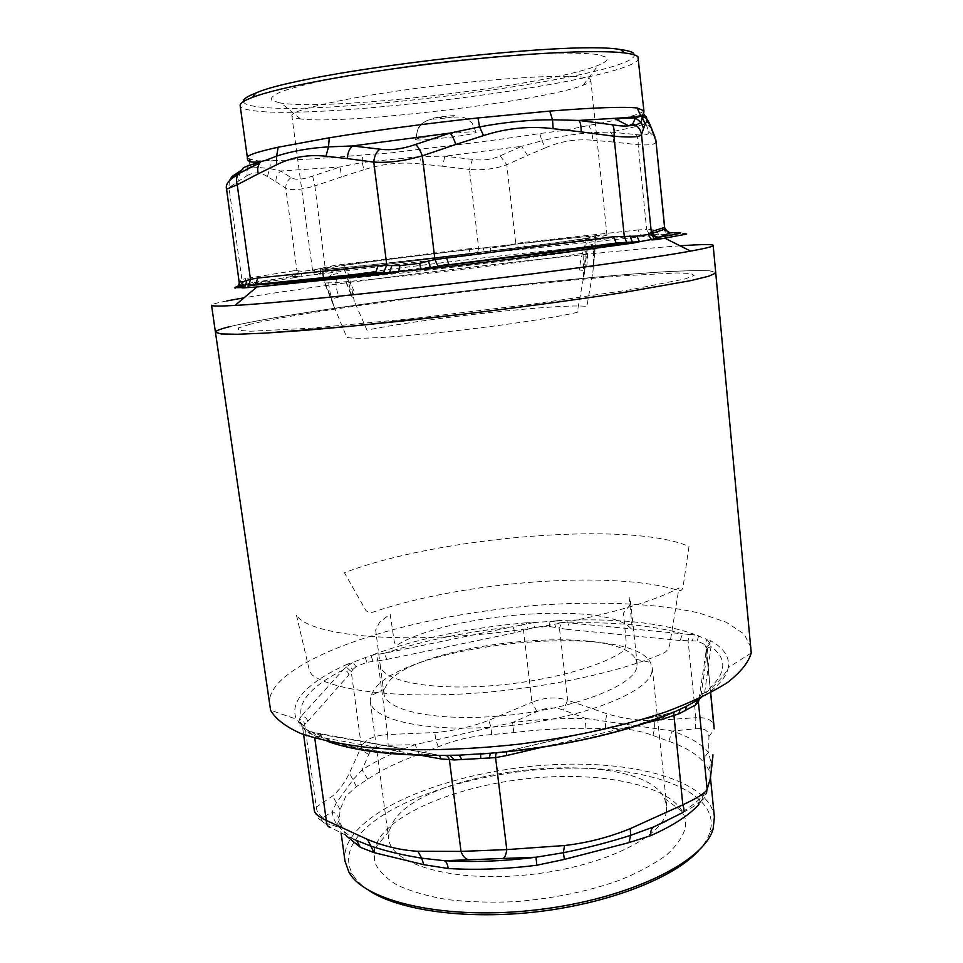 <?xml version="1.0" encoding="UTF-8"?>
<svg xmlns="http://www.w3.org/2000/svg" width="963" height="963" viewBox="0 0 963 963"><rect width="100%" height="100%" fill="white"/><g stroke="black" fill="none" stroke-linecap="round" stroke-linejoin="round"><path stroke-width="0.72" stroke-dasharray="4.82 3.61" d="M296.448 615.176L308.967 668.575C310.206 672.463 311.555 674.798 313.011 675.605C334.233 690.11 393.048 698.079 466.068 693.781C539.027 689.472 617.5 673.053 662.592 653.576C665.782 652.457 668.105 649.76 669.574 645.511L678.975 587.984C639.251 609.29 546.141 630.332 458.665 636.086C371.092 641.936 306.631 631.957 296.448 615.176M688.978 546.503L682.911 587.875C681.9 590.427 680.239 591.222 677.94 590.295C612.059 569.867 463.901 581.363 373.957 611.818C370.815 613.094 368.119 612.624 365.856 610.41L344.441 572.756C438.033 536.692 630.452 520.61 688.978 546.503M344.995 861.103C344.008 853.302 346.102 845.466 351.302 837.593C376.834 800.084 463.781 770.256 547.778 765.007C631.68 759.53 709.538 779.705 714.39 817.057M698.055 851.22C704.097 844.72 708.082 838.304 709.996 831.972L711.212 825.977C713.956 787.012 638.144 764.249 553.833 768.667C469.438 772.771 380.433 802.673 354.926 840.615C347.342 852.243 346.62 863.57 352.759 874.573L348.883 872.057M710.429 778.14L708.142 786.049L711.091 773.265L710.838 761.889L708.624 752.536C705.325 755.245 703.809 758.627 704.073 762.708L708.792 769.618L710.152 774.649L710.092 779.44L706.108 793.187L698.921 804.49M668.852 741.329L672.126 731.001L695.479 728.859C704.109 727.92 708.599 730.472 708.937 736.526L708.624 752.536C701.076 743.761 688.918 736.587 672.126 731.001L585.781 718.482C561.886 718.085 537.474 719.433 512.533 722.539L415.161 744.676C394.108 752.055 376.413 760.481 362.076 769.955L353.24 779.44L336.195 803.19L332.283 811.665C336.268 813.278 338.627 816.143 339.361 820.247L340.071 809.739L345.645 796.533L356.37 786.59L367.818 779.187C381.649 769.858 398.79 761.564 419.218 754.294L438.309 746.794C455.005 739.933 472.797 735.864 491.672 734.588L513.821 732.578C538.076 729.557 561.814 728.269 585.035 728.726L605.631 728.437C622.736 727.751 638.517 730.098 652.986 735.467L668.852 741.329C685.102 746.903 696.839 754.029 704.073 762.708M685.584 827.024L685.439 819.369L682.863 812.098C667.612 784.652 601.478 771.64 533.117 778.056C464.732 784.364 397.454 809.558 378.483 839.64L374.463 848.872L374.595 861.885C378.17 870.311 385.597 877.991 396.864 884.901C410.274 891.184 426.91 896.059 446.748 899.526C468.078 902.018 490.974 902.728 515.434 901.657C553.352 898.539 588.068 891.401 619.594 880.23C638.71 872.418 654.455 863.907 666.829 854.723C677.001 845.382 683.249 836.149 685.584 827.024M368.901 890.462C361.498 885.575 356.117 880.278 352.759 874.573M513.821 732.578L512.533 722.539L536.993 711.585C546.153 707.396 554.989 706.902 563.475 710.092L585.781 718.482L585.035 728.726M367.818 779.187L362.076 769.955L368.793 754.306C371.586 748.359 378.038 745.338 388.161 745.242L415.161 744.676L419.218 754.294M666.48 811.303C663.134 837.473 600.13 867.94 525.834 875.006C451.539 882.349 390.822 864.124 388.679 838.785L389.112 831.141L392.507 823.124C423.78 766.091 639.817 745.543 664.458 798.315L666.673 805.634L666.48 811.303M708.937 736.526L714.065 729.689M712.776 758.025L708.792 769.618M695.479 728.859L695.828 717.7L654.792 720.517C638.698 720.806 622.712 718.554 606.859 713.764L567.64 700.185L563.475 710.092M652.986 735.467L654.599 728.124L654.792 720.517M605.631 728.437L605.498 721.01L606.859 713.764M536.993 711.585L531.961 702.256L488.759 720.348C471.28 726.909 453.284 730.977 434.782 732.53L387.608 734.564L388.161 745.242M491.672 734.588L491.046 727.294L488.759 720.348M438.309 746.794L435.733 739.873L434.782 732.53M368.793 754.306C364.845 752.741 362.389 750.189 361.402 746.626L349.485 772.988C344.477 783.088 338.88 790.731 332.692 795.907L316.297 807.126L304.645 724.465L307.715 721.468C306.884 718.073 304.741 716.291 301.287 716.147L299.505 719C302.382 719.662 304.091 721.492 304.645 724.465L302.563 727.221L301.491 724.585L298.819 722.575L306.523 731.832L302.563 727.221M356.37 786.59L349.485 772.988M340.071 809.739L332.692 795.907M698.873 802.998C699.066 799.35 700.655 796.678 703.64 794.957L708.142 786.049L706.108 793.187M651.891 672.054C647.894 692.59 583.337 718.193 507.91 725.801C432.483 733.601 371.622 720.998 370.261 701.245L370.779 695.743L374.619 688.894C408.143 643.284 628.225 621.412 650.446 662.4L652.24 667.624L651.891 672.054M710.598 692.758L706.3 649.255L705.915 652.469L707.913 647.846L711.055 646.667L710.237 643.85L706.637 646.895L706.3 649.255L706.288 648.171L710.694 692.71M689.544 634.545L682.562 633.774L680.107 640.503L697.212 641.033L704.687 644.428L707.071 639.48L694.371 634.328L689.544 634.545L688.088 640.901L695.828 717.7C706.83 717.146 712.897 720.059 714.028 726.475M521.115 625.071L512.918 626.732L515.289 632.691L528.145 629.14L526.34 622.784L533.538 622.592L521.115 625.071L523.547 630.596L531.961 702.256C544.408 697.356 556.301 696.67 567.64 700.185L559.455 628.189L566.593 629.26L569.133 622.929L550.005 621.472L533.538 622.592L534.585 627.443L549.235 626.456L559.455 628.189L561.754 622.315M346.355 667.07L342.96 670.031C346.138 670.152 348.088 671.777 348.835 674.894L352.855 669.55L347.45 664.157L352.94 662.279L346.355 667.07L351.254 671.693L361.402 746.626C365.254 739.44 373.981 735.431 387.608 734.564L377.833 660.883L386.693 659.438L384.586 653.239L370.96 655.406L352.94 662.279L356.009 666.673L366.891 662.279L377.833 660.883L376.509 654.936M353.638 839.218L330.634 827.53L323.592 822.643C321.293 820.295 321.136 818.586 323.135 817.515L332.283 811.665C332.668 817.057 334.883 822.233 338.916 827.205L353.638 839.218L356.755 840.735M323.135 817.515C319.054 815.348 316.779 811.881 316.297 807.126L314.347 810.726C316.418 816.118 318.476 819.188 320.523 819.922L323.592 822.631L338.916 827.205L337.7 823.786C338.41 820.945 339.012 820.187 339.506 821.535L339.361 820.247M707.143 789.275C707.336 794.294 705.361 798.122 701.22 800.771L703.64 794.957C695.298 803.973 682.791 812.688 666.119 821.138M636.712 667.804C632.438 686.138 574.141 708.684 506.911 715.389C439.694 722.262 385.236 711.272 383.984 693.697L384.357 689.183L387.644 683.104C416.582 642.309 617.331 622.387 635.7 659.21L637.121 663.519L636.712 667.804M704.687 644.428L706.288 648.171L706.637 646.895L707.913 647.846L701.16 694.118L698.969 699.162L705.915 652.469M704.615 692.854L701.16 694.118L703.712 694.504L704.615 692.854L711.055 646.667C728.57 659.402 726.427 674.798 704.615 692.854M699.331 698.392L703.712 694.504C716.4 684.561 724.573 675.617 728.233 667.648C726.547 676.917 718.097 686.631 702.894 696.791L701.329 697.477L702.858 695.852M528.145 629.14L534.585 627.443M352.855 669.55L356.009 666.673M683.188 812.399C693.841 806.645 699.86 802.769 701.22 800.771M630.031 604.8L623.47 613.07L626.239 642.61L624.626 650.001C603.632 666.565 542.41 682.827 483.835 686.27C425.177 689.821 382.203 680.143 380.265 665.577L375.678 630.031L379.603 622.182L390.159 614.141L394.204 641.141C394.818 644.211 395.986 645.391 397.683 644.68C450.828 612.54 609.699 601.008 631.439 629.176C632.089 629.754 632.258 628.442 631.957 625.252L629.116 597.325L630.5 601.068L630.031 604.8M710.237 643.85L707.071 639.48L710.826 640.828L706.096 647.136M698.644 635.712L697.212 641.033M701.329 697.477L697.681 700.041M673.655 712.223L680.022 709.322M549.235 626.456L550.005 621.472L557.204 620.69L555.314 627.31M366.891 662.279L365.182 657.38M303.237 727.715L310.471 731.651C312.722 731.519 314.034 732.879 314.432 735.732L306.523 731.832M697.982 699.848L702.894 696.791M663.615 716.412L665.662 714.173L674.798 711.38M490.239 753.439L507.874 750.971L506.574 751.718M342.96 670.031C328.371 677.326 317.333 684.922 309.833 692.83C302.406 700.763 299.565 708.539 301.287 716.147L342.96 670.031M310.471 731.651L316.923 733.457C319.511 732.915 321.148 734.263 321.835 737.502L314.432 735.732L314.757 738.127M299.505 719L298.819 722.575L296.833 720.047M682.562 633.774C652.481 625.372 614.671 621.761 569.133 622.929L682.562 633.774M439.465 755.449L438.285 755.064C376.966 754.39 334.871 746.77 312.024 732.205L436.107 754.655L316.586 733.589C338.988 746.903 378.712 753.981 435.77 754.811L450.576 755.486M508.007 751.068C570.927 744.05 623.53 731.784 665.818 714.257L508.007 751.068M269.339 705.698C268.34 697.417 272.192 689.014 280.895 680.48C319.957 643.489 432.953 613.166 539.316 605.137C600.142 600.9 657.837 603.38 699.704 613.202L726.331 622.267L744.122 634.039L751.369 648.219M512.918 626.732C466.092 631.848 423.311 640.684 384.586 653.239L512.918 626.732M303.237 725.669L298.686 720.517L297.579 720.276L298.554 721.552M230.35 326.493C274.84 315.816 393.277 298.927 502.554 286.661C565.052 279.703 623.759 274.25 665.818 271.698C685.235 270.675 699.848 270.386 709.659 270.808L715.942 272.565L709.659 270.808C699.848 270.386 685.235 270.675 665.818 271.698C623.759 274.25 565.052 279.703 502.554 286.661C393.277 298.927 274.84 315.816 230.35 326.493C220.419 328.925 215.447 330.839 215.435 332.247M249.634 324.375L238.487 327.938L238.403 330.309L250.5 331.248L312.132 328.118L414.596 318.368L531.732 304.248L630.019 289.815L685.271 278.885L694.046 275.442L690.856 273.48L676.941 272.95L623.422 275.755C588.152 278.524 548.26 282.364 503.757 287.251C401.318 298.65 289.538 314.6 249.634 324.375M606.184 235.466L606.991 235.141C607.593 232.673 361.185 261.623 318.633 268.93L312.53 270.254C311.302 271.41 372.476 265.138 451.454 255.773C530.408 246.432 600.009 237.223 606.184 235.466M298.614 118.69L300.42 118.943C344.273 125.021 542 101.44 583.193 85.213C588.321 83.287 590.849 81.614 590.776 80.194L589.789 78.942C582.784 73.561 511.365 76.462 431.135 86.465C350.869 96.408 289.646 109.926 291.861 115.837C292.09 117.065 294.329 118.016 298.614 118.69M586.756 238.282L585.456 238.499C560.767 242.243 493.249 250.801 430.16 258.12C366.975 265.451 322.34 269.941 321.762 269.171L344.285 265.367C405.953 256.591 572.997 237.079 595.17 236.152L586.756 238.282L585.167 251.764L584.541 272.685L584.722 270.471L579.269 270.013C580.508 260.636 581.808 254.449 583.169 251.451L587.526 248.863M279.017 102.74L281.112 103.089C332.391 111.323 550.318 85.334 598.228 65.279C606.112 62.101 608.833 59.429 606.377 57.262L597.903 54.566C587.899 53.35 573.503 52.881 554.736 53.146C513.989 54.337 455.355 59.682 400.09 67.362L327.119 79.688C307.666 83.889 292.559 87.814 281.798 91.461C273.769 94.868 270.326 97.732 271.482 100.08L279.017 102.74M322.196 271.867L323.604 279.908C326.71 280.739 370.779 276.658 431.617 269.688C492.37 262.73 557.637 254.256 583.891 250.007L585.456 238.499M595.363 236.188L595.17 248.647L593.256 266.98C594.002 252.8 593.629 245.192 592.125 244.157L589.187 244.987L587.996 247.166M344.285 265.367L348.835 275.033C411.526 265.583 568.989 247.383 594.893 246.709L595.17 236.152M593.124 269.062L594.809 249.634C569.001 250.079 411.971 268.196 349.509 277.777L354.3 301.311L351.688 296.183L347.535 277.091L342.443 265.644M351.688 296.183L350.881 294.329L354.926 293.185C350.953 283.303 347.402 278.138 344.285 277.717L340.565 276.814L338.097 273.504L331.296 274.756L333.8 278.114L337.58 279.041L336.641 279.727C335.256 282.641 336.015 288.406 338.916 297.025L331.681 298.891L332.283 300.925L324.495 281.641L322.364 269.026M243.398 101.597C243.892 103.595 247.419 105.136 253.991 106.219C321.088 118.702 650.735 74.247 633.786 53.447M332.283 300.925L334.017 306.547L324.411 282.797C327.54 283.736 371.477 279.764 432.098 272.842C492.635 265.932 557.661 257.434 583.831 253.1L583.337 278.825L584.541 272.685M588.694 247.082L589.187 244.987M590.825 247.575L586.744 249.874C587.863 250.561 587.827 256.29 586.66 267.088L593.256 266.98M592.125 244.157L591.39 246.721M638.65 58.141C638.517 79.869 318.079 122 251.09 110.336C244.193 109.264 240.545 107.7 240.148 105.653M334.017 306.547L346.704 337.026C349.4 339.71 388.908 337.917 442.872 332.175C496.752 326.469 554.399 317.874 577.198 312.361L583.337 278.825M592.401 274.732L586.828 306.523C566.039 302.839 421.216 318.621 366.999 330.189L354.3 301.311M643.898 110.769L643.019 111.612C637.59 115.175 619.606 119.773 589.043 125.383L565.835 130.125L539.786 133.568C502.096 139.274 462.409 144.45 420.723 149.096L391.147 152.9L362.449 154.971C323.688 158.462 293.233 160.303 271.097 160.496L258.06 160.917L249.862 159.136L247.371 157.583M251.837 166.888L269.652 168.537L271.097 160.496M249.959 161.664L248.069 167.502L250.813 166.984M312.65 176.073L314.865 185.907L341.564 176.879L340.132 166.996L312.65 176.073C302.454 179.696 295.256 180.213 291.055 177.625L280.799 171.005C277.356 173.737 275.731 177.324 275.924 181.754L267.425 176.566L269.652 168.537L280.799 171.005L340.132 166.996L362.257 162.47L362.449 154.971M472.424 159.401L469.438 169.452L442.679 166.25L444.81 156.211L521.693 146.292L500.182 155.837C492.081 159.593 482.836 160.773 472.424 159.401L444.81 156.211L421.252 156.427L419.988 163.915C400.945 161.844 382.239 163.782 363.833 169.765L362.257 162.47L421.252 156.427L420.723 149.096M500.182 155.837L506.791 164.709L527.568 155.404L521.693 146.292L541.856 140.815L539.786 133.568M635.544 134.519C637.626 136.686 638.481 140.08 638.132 144.739L613.407 142.055C613.467 137.577 612.42 134.23 610.277 132.039C627.154 128.801 639.035 125.984 645.896 123.589L648.725 131.546C649.351 134.736 644.957 135.723 635.544 134.519L610.277 132.039L591.812 132.713L593.112 140.273C576.368 138.732 560.49 141.248 545.479 147.796L541.856 140.815C559.009 136.445 575.657 133.749 591.812 132.713L589.043 125.383M651.457 128.272L645.896 123.589L646.775 119.364L643.019 111.612M650.266 125.25L646.775 119.003M239.727 173.099L242.748 169.332L248.069 167.502L246.781 175.904L238.764 180.924L239.402 173.822M275.924 181.754L285.77 188.194L296.941 270.687L293.968 270.735C294.112 274.178 292.583 276.249 289.394 276.971L293.306 276.634C295.834 275.55 297.037 273.564 296.941 270.687L302.683 271.361L300.793 276.441L313.962 274.636L314.407 269.796L302.683 271.361M238.619 286.059L240.473 285.457C243.952 284.675 245.613 282.388 245.445 278.608L241.93 279.655L239.715 282.352M229.314 180.863L228.965 187.665L238.764 180.924M519.37 248.442L514.555 249.393L515.024 250.067L507.525 250.621L514.555 249.393L511.678 244.722L515.759 243.651L519.37 248.442L526.845 247.359C524.787 247.31 523.475 245.685 522.909 242.459L515.759 243.651L506.791 164.709C495.789 168.85 483.342 170.427 469.438 169.452L478.647 247.973L469.896 248.647L468.812 254.1L477.431 253.305L478.647 247.973L490.504 247.985L490.54 252.595L483.173 253.751L482.932 253.064L507.525 250.621L505.635 246.227L490.504 247.985M291.055 177.625C287.456 180.262 285.686 183.777 285.77 188.194C291.247 190.698 300.95 189.94 314.865 185.907L325.747 272.216L334.197 270.868C334.955 270.495 335.148 268.641 334.799 265.331L314.407 269.796M656.188 141.633C655.863 144.414 649.844 145.437 638.132 144.739L646.667 229.459L638.433 229.916C638.975 233.347 640.251 235.092 642.237 235.165L649.375 234.731L646.667 229.459L656.2 230.037L658.716 234.743L655.225 235.357L653.684 234.743L667.046 234.081L663.579 229.387L656.2 230.037M648.725 131.546L654.948 137.035M233.022 175.808L231.565 177.12M238.776 286.035C241.219 284.687 242.279 282.556 241.93 279.655L228.965 187.665L226.57 189.205M511.678 244.722L505.635 246.227M664.747 228.183L663.579 229.387M668.478 232.781L670.043 232.89M293.306 276.634L300.793 276.441L294.979 277.561L298.963 271.036M320.667 268.147L320.571 273.311L319.656 274.178L313.962 274.636L325.747 272.216M252.402 282.592L240.473 285.457L289.394 276.971L252.402 282.592M477.431 253.305L482.932 253.064L483.607 247.997M468.812 254.1L334.197 270.868L468.812 254.1M649.375 234.731L653.371 234.599M664.687 228.46L669.129 233.491L670.826 234.105L667.046 234.081L669.791 233.058M642.237 235.165L526.845 247.359L642.237 235.165M226.702 300.95C216.687 302.924 211.631 304.356 211.547 305.235M680.071 245.818C584.625 252.426 338.338 281.798 244.024 297.82M416.353 139.864C422.769 141.2 477.66 134.302 476.107 132.34L475.578 132.075C470.666 130.499 413.464 137.649 415.583 139.563L416.353 139.864C416.04 128.524 421.18 121.567 431.785 118.991C434.554 119.785 459.098 116.499 455.511 115.813C452.959 114.982 427.837 118.353 431.785 118.991M346.054 835.607L339.506 821.535L341.107 833.127M557.204 620.69C614.635 617.849 660.353 622.399 694.371 634.328L692.277 640.828M566.593 629.26L680.107 640.503M645.776 722.948L542.109 747.228M386.693 659.438L515.289 632.691M307.715 721.468L348.835 674.894M526.34 622.784C468.235 627.912 416.437 638.782 370.96 655.406L372.994 661.376M751.248 652.95L728.233 667.648L728.497 665.854C729.123 656.152 723.225 647.81 710.826 640.828M347.45 664.157C328.046 672.824 313.649 682.009 304.26 691.711C295.316 701.124 292.692 710.273 296.399 719.144L270.579 710.261M327.191 741.257C317.621 737.778 310.555 733.987 306.005 729.87C308.726 730.243 310.255 731.687 310.604 734.215M420.59 755.257L321.835 737.502M587.755 247.96C586.395 253.413 585.372 260.925 584.685 270.495M331.296 274.756C327.793 276.778 327.914 284.819 331.681 298.891M351.074 294.245C346.548 281.027 342.226 274.118 338.097 273.504M267.425 176.566C260.203 171.968 253.317 171.751 246.781 175.904M363.833 169.765L341.564 176.879M545.479 147.796L527.568 155.404M442.679 166.25L419.988 163.915M613.407 142.055L593.112 140.273M293.968 270.735L245.445 278.608M469.896 248.647L334.799 265.331M638.433 229.916L522.909 242.459M239.715 284.699L240.437 280.666M652.348 233.72L651.048 229.676M294.979 277.561L242.628 285.614M239.715 286.18L238.487 286.444M483.173 253.751L319.656 274.178M655.225 235.357L652.745 235.574M652.601 235.586L515.024 250.067M686.691 234.081C688.232 233.239 682.948 233.239 670.826 234.105M476.107 132.34L472.099 123.083C468.126 119.376 464.648 117.342 461.674 116.98L441.885 117.233C432.086 118.569 425.538 120.676 422.263 123.565C419.17 124.516 416.943 129.849 415.583 139.563M711.091 773.265C710.887 772.434 710.574 772.892 710.152 774.649L710.477 777.887M389.1 831.141L374.463 848.872M664.458 798.303L682.863 812.098M709.996 831.972L713.186 828.613M712.873 756.388L712.74 758.158C712.283 762.431 712.993 761.817 711.091 773.253M370.249 701.245L388.667 838.785M652.24 667.624L666.685 805.634M714.077 729.545L714.113 728.51M384.345 689.183L370.767 695.743M635.7 659.21L650.446 662.4M380.192 665.084L383.972 693.697M630.5 601.068L637.133 663.519M298.566 721.552L301.491 724.585L302.587 727.402L303.586 734.528M665.662 714.173L669.092 713.294C625.553 731.699 570.915 744.459 505.178 751.585L665.662 714.173M606.991 235.141L590.788 80.194M312.542 270.254L291.861 115.837M583.193 85.213L598.228 65.279M300.42 118.943L281.112 103.089M595.447 236.152L595.266 247.828M584.722 270.471L586.912 251.006L583.169 251.451M592.859 272.276L595.17 249.152M333.535 305.331L324.35 282.628M333.8 278.114L336.641 279.727M350.881 294.329L346.391 283.182C344.116 278.764 342.142 276.525 340.445 276.477L340.565 276.814"/><path stroke-width="1.44" d="M710.477 777.887L714.39 817.057L713.186 828.613C704.627 861.44 629.754 898.864 538.1 909.686C446.495 920.712 364.905 901.958 348.883 872.057L344.995 861.103L341.107 833.127M698.055 851.22C673.402 877.931 609.531 903.162 538.341 911.636C467.139 920.134 399.151 910.637 368.901 890.462M712.873 756.388L712.776 758.025M353.638 839.218L370.141 845.851C385.429 851.003 402.618 855.108 421.698 858.165L444.244 860.705C473.266 862.403 503.854 861.235 536.018 857.226L563.391 852.712C587.021 847.958 609.423 842.168 630.609 835.342L629.032 842.601L650.711 835.667C672.752 825.857 688.822 815.456 698.921 804.49L698.873 802.998M629.032 842.601L564.39 859.405L536.824 865.243C505.792 869.108 476.252 870.203 448.216 868.518L423.792 864.69L374.101 852.64L360.367 847.332L346.054 835.607M698.969 699.162L698.416 702.159L695.322 705.109L678.903 713.848L663.627 718.771L663.615 716.412M673.655 712.223L682.803 804.815C697.549 797.978 705.674 792.802 707.143 789.275L710.429 778.14L712.969 754.823M714.113 728.51L710.598 692.758M356.755 840.735L360.367 847.332M650.711 835.667C650.35 831.225 651.433 828.276 653.937 826.82L666.119 821.138M536.824 865.243L536.018 857.226L444.244 860.705C446.242 861.44 447.566 864.04 448.216 868.518M630.308 828.625L630.609 835.342L653.937 826.82L683.188 812.399C684.404 811.653 684.272 809.113 682.803 804.815L630.308 828.625C608.989 837.329 587.057 842.962 564.499 845.526L506.779 849.607C506.093 854.65 504.817 857.648 502.939 858.587M707.143 789.275L698.416 702.159L699.331 698.392M330.634 827.53C327.709 826.988 326.264 824.629 326.301 820.452C318.922 817.009 314.937 813.771 314.347 810.726L303.586 734.528M314.757 738.127L326.301 820.452L367.517 839.435C384.237 846.345 401.017 850.305 417.882 851.292L461 851.4C462.709 856.324 465.43 859.14 469.15 859.875M374.101 852.64L367.517 839.435M423.792 864.69L421.698 858.165L417.882 851.292M564.39 859.405L563.391 852.712L564.499 845.526M697.681 700.041L695.322 705.109M685.211 710.754L686.607 706.168L697.982 699.848M506.574 751.718L506.478 755.57L495.572 757.628L454.343 759.951L440.958 758.916L420.59 755.257M461.759 759.47L459.267 755.161L489.938 753.235C562.886 747.709 639.179 729.244 680.865 708.912L686.607 706.168M497.185 752.777C496.089 752.789 495.56 754.414 495.572 757.628L506.779 849.607L461 851.4L449.432 759.976C448.626 756.822 447.061 755.329 444.725 755.486M489.938 753.235L480.621 754.053L480.693 758.507M450.576 755.486L459.267 755.161L449.914 755.293L454.343 759.951M215.435 332.247L220.984 333.92L237.392 334.257L264.825 333.138L349.774 326.349L461.145 314.407C519.864 307.378 576.163 299.782 621.893 292.764L690.519 280.678L708.636 276.237L715.786 273.059L708.636 276.237L690.519 280.678L621.893 292.764C576.163 299.782 519.864 307.378 461.145 314.407C402.498 321.245 347.089 326.854 302.767 330.49L264.825 333.138L237.392 334.257L220.984 333.92L215.435 332.247L211.547 305.235C211.571 306.246 219.395 306.318 235.008 305.44C272.625 303.309 363.918 294.221 463.299 282.376C562.693 270.519 653.564 257.879 690.615 251.102C704.531 248.562 712.054 246.769 713.198 245.709L751.248 652.95C748.564 662.315 740.752 672.102 727.811 682.285C711.838 692.529 691.025 702.46 665.361 712.078C623.831 725.97 572.576 737.273 518.383 744.23C464.058 750.213 411.586 751.272 367.962 747.529C340.758 744.23 318.187 739.476 300.251 733.264C285.277 726.415 275.382 718.747 270.579 710.261L215.435 332.247C215.447 330.839 220.419 328.925 230.35 326.493M439.465 755.449L440.958 758.916M633.786 53.447C632.137 51.809 627.732 50.521 620.545 49.582C570.168 39.76 302.394 71.695 255.737 93.086C247.022 96.444 242.905 99.285 243.398 101.597M587.526 248.863L588.694 247.082M591.39 246.721L590.825 247.575M379.735 149.145C376.196 152.118 374.21 156.439 373.764 162.121L347.45 158.618C347.547 153.153 349.22 148.928 352.458 145.955L379.735 149.145C390.509 150.625 402.462 149.06 415.619 144.438L449.974 133.087C452.213 135.374 454.127 139.178 455.716 144.498L483.51 135.602L479.574 126.887L477.949 117.943L549.765 111.082L552.509 119.773L553.147 128.681L581.11 131.871C581.291 126.514 580.557 122.698 578.932 120.423L552.509 119.773C529.229 119.761 504.913 122.132 479.574 126.887L449.974 133.087L352.458 145.955L328.503 146.858C308.738 148.121 291.452 151.215 276.634 156.162L278.163 147.231C257.241 151.841 246.973 155.284 247.371 157.583L240.148 105.653C239.799 103.39 243.952 100.609 252.607 97.311C278.668 87.356 353.782 73.044 437.154 63.113C520.538 53.158 596.904 49.402 624.578 52.965C631.86 53.868 636.314 55.144 637.927 56.781L643.898 110.769L637.193 108L640.636 115.644C642.887 115.139 643.982 113.514 643.898 110.769M278.163 147.231L329.274 137.781C373.692 130.559 423.251 123.95 477.949 117.943M249.862 159.136L249.959 161.664M250.813 166.984L251.837 166.888M646.775 119.003C646.763 116.066 644.849 115.079 641.033 116.054L640.636 115.644C636.471 116.728 627.635 117.63 614.141 118.365L578.932 120.423L612.372 124.781C619.426 125.96 624.867 126.309 628.695 125.816L632.847 123.794L635.472 117.968L641.238 122.506L643.549 128.585L641.514 134.615L651.289 232.119L652.107 231.349L652.589 233.239C653.949 236.007 656.176 237.307 659.258 237.127L657.175 237.921L652.252 234.9L651.289 232.119L647.979 234.539L651.855 239.919L657.284 239.51L655.49 238.764L639.456 241.737L636.94 236.104L647.979 234.539M632.847 123.794L635.64 125.166L641.238 122.506L642.237 117.269L641.033 116.054L635.472 117.968L614.141 118.365L628.695 125.816L635.64 125.166C639.035 127.537 640.985 130.691 641.514 134.615C639.733 137.119 630.548 137.649 613.961 136.204C614.514 130.775 613.985 126.96 612.372 124.781M247.359 157.583C246.805 162.338 252.571 163.373 264.681 160.689L276.634 156.162L276.477 164.866C291.849 157.101 308.341 154.224 325.963 156.247L328.503 146.858L329.274 137.781M239.197 173.4L260.516 162.266C247.672 165.407 241.749 167.767 242.748 169.332L233.022 175.808C229.712 178.516 231.77 177.722 239.197 173.4L259.914 162.891C257.759 165.708 257.205 169.344 258.253 173.809L237.211 184.74L250.464 279.282L257.783 278.03L255.484 284.47L253.847 285.108L247.864 285.999L248.863 285.373L250.464 279.282L243.109 281.726L241.099 287.588L237.259 287.66L239.715 282.352M651.457 128.272L656.188 141.633M239.727 173.099L239.402 173.822M670.043 232.89L664.301 229.35L663.868 227.641L664.747 228.147L655.791 139.454L664.614 227.858L668.478 232.781M654.948 137.035L650.266 125.25L653.07 133.267M455.716 144.498L422.3 155.837L434.927 259.529L613.491 236.729L636.94 236.104M415.619 144.438C418.026 146.641 420.253 150.445 422.3 155.837C404.304 160.99 388.125 163.084 373.764 162.121L386.801 265.114L383.707 272.312L374.162 273.083L375.787 272.397L378.086 265.487L399.898 265.595L419.639 263.308L434.927 259.529L437.948 266.125L448.794 264.199L446.411 257.566M238.126 174.58L238.126 174.58C236.344 177.336 236.031 180.719 237.211 184.74L226.57 189.205C225.125 184.354 228.977 179.467 238.126 174.58M231.565 177.12L229.314 180.863M239.667 281.858L243.109 281.726M581.11 131.871L613.961 136.204L624.229 235.899L626.588 242.363L616.188 243.061L613.491 236.729M438.045 266.185L616.188 243.073L632.366 242.098L629.983 235.971M247.864 285.999L255.484 284.47L375.787 272.409L383.394 272.469M239.715 284.699L235.61 288.057L238.294 286.228M244.506 286.805L241.099 287.588L242.808 287.925L244.506 286.805M657.175 237.921L655.49 238.764L654.021 238.222L650.446 233.094M419.639 263.308L420.891 269.399L436.155 266.558L632.366 242.098L634.039 242.917L639.456 241.737L626.588 242.363M659.258 237.127C683.537 233.227 687.221 231.806 670.332 232.865L659.258 237.127M428.523 261.154L430.69 268.677L389.521 272.373L388.992 273.468L398.646 271.951L399.898 265.595M392.001 265.379L389.521 272.373L256.856 286.974L388.992 273.468M253.847 285.108C275.105 283.616 315.214 279.607 374.162 273.083L253.847 285.108M713.378 245.396C712.56 244.181 701.461 244.325 680.071 245.818M244.024 297.82L226.702 300.95M701.329 697.477L698.861 699.294L697.645 703.387M663.627 718.771L645.776 722.948M542.109 747.228L506.478 755.57M680.022 709.322L678.903 713.848M490.239 753.439L489.36 758.17M327.191 741.257C355.503 751.429 396.419 756.099 449.914 755.293M587.996 247.166L587.755 247.96M549.765 111.082C594.881 107.555 624.024 106.532 637.193 108M650.266 125.25C647.678 119.027 645.005 116.379 642.237 117.269L645.246 124.167C646.63 120.519 648.4 121.458 650.555 126.996M643.549 128.585L645.246 124.167M483.51 135.602C506.538 128.127 529.758 125.816 553.147 128.681M325.963 156.247L347.45 158.618M258.253 173.809L276.477 164.866M652.107 231.349L663.868 227.641M257.783 278.03L378.086 265.487M226.57 189.205L239.691 286.059L241.894 286.781L245.396 286.095L246.853 280.402M653.371 234.599L652.348 233.72M242.628 285.614L239.715 286.18M238.487 286.444C234.358 287.347 233.395 287.889 235.61 288.057M657.284 239.51L686.691 234.081M430.69 268.677C507.308 259.757 587.274 249.598 634.039 242.917M242.808 287.925L256.856 286.974L235.008 305.44M710.694 692.71L714.028 726.475M255.725 93.086L252.607 97.311M620.545 49.582L624.578 52.953M664.747 228.147L664.301 229.35L652.589 233.239L652.252 234.9L654.021 238.222L653.408 239.51L665.048 238.294L690.615 251.102"/></g></svg>
